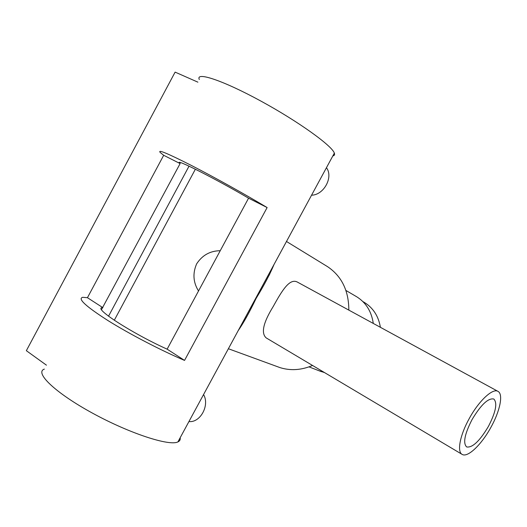 <?xml version="1.0" encoding="UTF-8"?>
<svg xmlns="http://www.w3.org/2000/svg" width="527" height="527" viewBox="0 0 527 527"><rect width="100%" height="100%" fill="white"/><g stroke="black" fill="none" stroke-linecap="round" stroke-linejoin="round"><path stroke-width="0.79" d="M380.402 327.313C378.511 316.174 373.169 307.893 364.388 302.452L363.992 302.221M326.444 167.711C333.631 177.046 323.855 195.062 311.556 195.194M462.001 454.314L266.201 337.906C260.872 333.189 263.204 322.735 273.19 306.549C281.998 290.64 289.731 277.643 297.656 282.228L497.969 391.363C492.798 387.931 478.931 400.737 469.32 418.425C459.913 435.21 456.81 452.001 462.219 454.445C467.752 457.844 481.546 444.544 490.835 427.469C499.965 411.218 503.562 394.091 497.969 391.363M472.054 419.571C464.63 434.11 462.831 443.233 466.658 446.949C472.442 447.924 479.689 441.086 488.397 426.442C495.802 412.127 497.607 402.984 493.819 399.018C488.219 397.878 480.967 404.729 472.054 419.571M348.834 310.113C348.762 290.66 341.674 276.181 327.577 266.675L326.628 266.095M373.287 323.433C371.515 311.457 365.962 302.551 356.621 296.721L356.186 296.464M274.066 264.402C270.134 273.869 264.146 285.212 256.109 298.427C249.488 312.267 243.5 323.031 238.145 330.712M220.233 250.72C210.148 250.826 202.282 255.206 196.643 263.856C192.539 273.329 193.165 282.367 198.521 290.976M163.686 155.287L160.254 152.507C157.283 149.101 167.606 153.383 191.215 165.359C214.094 177.098 245.49 194.562 267.13 207.552L184.542 360.409C161.361 350.593 129.668 334.131 107.943 320.554C85.723 306.319 77.331 298.565 82.772 297.3L87.449 297.702L163.686 155.287L180.115 163.587L102.521 307.696C92.258 307.537 131.783 333.248 167.131 349.164L248.573 198.178C215.009 178.462 172.79 157.204 179.891 163.37L180.115 163.587M44.347 369.104C34.169 372.563 55.44 392.99 92.759 413.287C129.958 433.622 169.477 446.336 177.902 441.922C179.773 441.073 180.524 439.676 180.168 437.746M199.311 79.511C195.306 71.257 223 80.387 260.727 100.993C298.42 121.506 332.175 145.88 334.342 153.133C334.915 154.701 334.408 155.643 332.82 155.946M195.372 169.213L114.293 320.258M189.035 166.15L108.536 316.193M197.895 82.159L175.116 72.12L26.35 350.686L46.448 365.178M276.945 366.496L279.989 367.609C290.542 370.896 301.398 370.185 312.564 365.468M319.322 370.876L324.546 372.596M188.923 421.574C200.319 422.924 209.924 405.217 203.56 394.558M184.542 360.409L167.131 349.164M102.877 307.669L87.449 297.702M248.573 198.178L267.13 207.552M364.388 302.452L362.879 301.576M245.635 316.892L246.425 317.359M356.621 296.721L345.929 290.456M327.577 266.675L286.484 241.485M334.342 153.133L177.902 441.922M180.32 162.579L179.891 163.37M102.521 307.696L101.52 309.566M269.877 274.007L269.093 273.585M279.989 367.609L228.382 348.736M321.299 371.64L309.02 366.871M268.395 274.877L269.198 275.325"/></g></svg>
